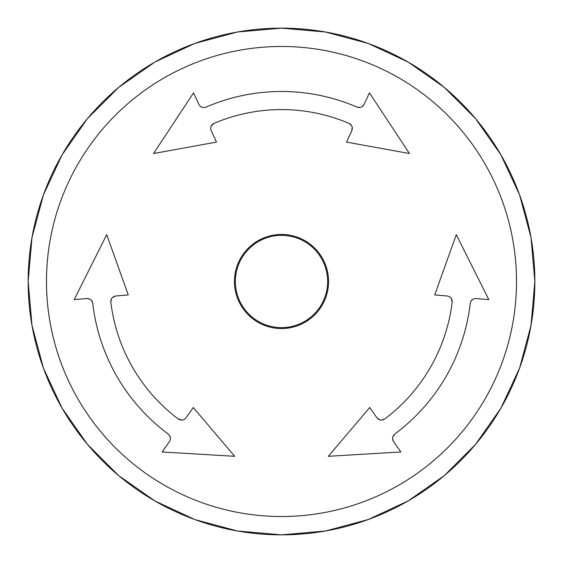 <?xml version="1.0" encoding="UTF-8"?>
<svg xmlns="http://www.w3.org/2000/svg" width="563" height="563" viewBox="0 0 563 563"><rect width="100%" height="100%" fill="white"/><g stroke="black" fill="none" stroke-linecap="round" stroke-linejoin="round"><path stroke-width="0.84" d="M281.5 327.645A46.145 46.145 0 0 0 327.645 281.5A46.145 46.145 0 0 0 281.5 235.355A46.145 46.145 0 0 0 235.355 281.5A46.145 46.145 0 0 0 281.5 327.645M220.309 527.348A253.35 253.35 0 0 0 237.509 531L194.847 519.572L154.825 500.908A253.35 253.35 0 0 0 220.309 527.348A253.35 253.35 0 0 1 84.549 440.857A253.35 253.35 0 0 0 87.42 444.348L62.092 408.175L43.428 368.153L32 325.491A253.35 253.35 0 0 0 76.596 430.498A253.35 253.35 0 0 1 28.762 299.073A253.35 253.35 0 0 0 32 325.491L28.15 281.5A253.35 253.35 0 0 1 29.55 254.912A253.35 253.35 0 0 0 28.15 281.5L32 237.509A253.35 253.35 0 0 1 37.995 211.568A253.35 253.35 0 0 0 32 237.509L43.428 194.847L62.092 154.825L87.42 118.652L118.652 87.42L154.825 62.092L194.847 43.428L237.509 32L281.5 28.15L325.491 32L368.153 43.428L408.175 62.092L444.348 87.42L475.58 118.652L500.908 154.825L519.572 194.847L531 237.509L534.85 281.5L531 325.491L519.572 368.153L500.908 408.175L475.58 444.348L444.348 475.58L408.175 500.908L368.153 519.572L325.491 531L281.5 534.85A253.35 253.35 0 0 1 62.092 154.825A253.35 253.35 0 0 1 500.908 154.825A253.35 253.35 0 0 1 237.509 531A253.35 253.35 0 0 0 368.153 43.428A253.35 253.35 0 0 0 43.428 194.847A253.35 253.35 0 0 1 263.927 28.762M281.5 235.355A46.145 46.145 0 0 1 321.466 304.576A46.145 46.145 0 0 1 241.534 304.576A46.145 46.145 0 0 1 281.5 235.355M328.553 281.5A47.053 47.053 0 0 1 281.5 328.553A47.053 47.053 0 0 1 234.447 281.5A47.053 47.053 0 0 1 281.5 234.447A47.053 47.053 0 0 1 328.553 281.5M281.5 534.85L237.509 531L281.5 534.85L325.491 531L368.153 519.572L408.175 500.908L444.348 475.58L475.58 444.348L500.908 408.175L519.572 368.153L531 325.491L534.85 281.5L531 237.509L519.572 194.847L500.908 154.825L475.58 118.652L444.348 87.42L408.175 62.092L368.153 43.428L325.491 32L281.5 28.15L237.509 32L194.847 43.428L154.825 62.092L118.652 87.42L87.42 118.652L62.092 154.825L43.428 194.847L32 237.509L28.15 281.5L32 325.491L43.428 368.153L62.092 408.175L87.42 444.348L118.652 475.58L154.825 500.908L118.652 475.58L87.42 444.348A253.35 253.35 0 0 0 150.926 498.614M28.15 281.5A253.35 253.35 0 0 0 28.762 299.073M43.428 194.847A253.35 253.35 0 0 0 37.995 211.568M32 237.509A253.35 253.35 0 0 0 29.55 254.912M84.549 440.857A253.35 253.35 0 0 1 76.596 430.498M154.825 500.908L194.847 519.572L237.509 531M281.5 516.517A235.017 235.017 0 0 1 77.968 163.988A235.017 235.017 0 0 1 485.032 163.988A235.017 235.017 0 0 1 281.5 516.517M364.064 104.436L369.448 92.888L409.463 153.537L346.505 142.094L351.826 130.693C352.938 127.512 352.009 125.085 349.039 123.403A171.919 171.919 0 0 0 213.961 123.403C210.977 125.106 210.048 127.541 211.174 130.693L216.495 142.094L153.537 153.537L193.552 92.888L198.936 104.436C200.519 107.216 202.884 108.11 206.009 107.125A190.012 190.012 0 0 1 356.991 107.125C360.123 108.103 362.481 107.209 364.064 104.436L362.037 106.738M447.268 296.004L434.735 294.906L456.297 234.665L488.818 299.636L476.122 298.531C472.927 298.517 470.971 300.107 470.26 303.309A190.012 190.012 0 0 1 394.769 434.059C392.355 436.29 391.947 438.781 393.558 441.533L400.863 451.969L328.335 456.297L369.729 407.499L376.943 417.802C379.138 420.364 381.707 420.772 384.649 419.034A171.919 171.919 0 0 0 452.18 302.064C452.202 298.622 450.562 296.602 447.268 296.004M234.665 456.297L162.137 451.969L169.442 441.533C171.053 438.774 170.645 436.283 168.231 434.059A190.012 190.012 0 0 1 92.74 303.309C92.022 300.107 90.066 298.51 86.878 298.531L74.182 299.636L106.703 234.665L128.265 294.906L115.732 296.004C112.424 296.631 110.784 298.65 110.82 302.064A171.919 171.919 0 0 0 178.351 419.034C181.321 420.765 183.89 420.357 186.057 417.802L193.271 407.499L234.665 456.297L193.271 407.499L186.057 417.802M115.732 296.004L112.375 297.567M111.495 298.721L110.82 302.064M178.351 419.034L182.081 420.104M392.58 438.633L393.558 441.533L400.863 451.969M328.335 456.297L369.729 407.499L376.943 417.802L379.976 419.935M381.411 420.118L384.649 419.034M452.18 302.064L451.245 298.299M216.495 142.094L153.537 153.537M204.144 107.568L206.009 107.125M356.991 107.125L360.306 107.449M74.182 299.636L106.703 234.665M92.74 303.309L91.361 300.276M89.876 299.136L86.878 298.531M170.413 438.091L169.583 435.516L168.231 434.059M162.137 451.969L169.442 441.533M394.769 434.059L392.833 436.775M472.653 299.41L470.837 301.416L470.26 303.309M456.297 234.665L488.818 299.636M213.961 123.403L211.181 126.098M351.826 130.693L352.149 126.999M351.586 125.662L349.039 123.403M409.463 153.537L346.505 142.094"/></g></svg>
